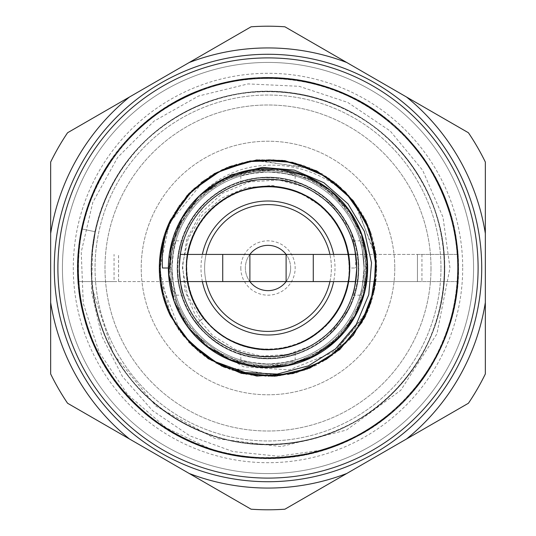 <?xml version="1.0" encoding="UTF-8"?>
<svg xmlns="http://www.w3.org/2000/svg" width="536" height="536" viewBox="0 0 536 536"><rect width="100%" height="100%" fill="white"/><g stroke="black" fill="none" stroke-linecap="round" stroke-linejoin="round"><path stroke-width="0.4" stroke-dasharray="2.68 2.01" d="M349.505 268A81.506 81.506 0 0 1 227.251 338.585A81.506 81.506 0 0 1 227.251 197.416A81.506 81.506 0 0 1 349.505 268A81.506 81.506 0 0 1 268 349.505A81.506 81.506 0 0 1 186.495 268A81.506 81.506 0 0 1 268 186.495A81.506 81.506 0 0 1 349.505 268A81.506 81.506 0 0 1 249.093 347.281A81.506 81.506 0 0 1 195.265 231.224A81.506 81.506 0 0 1 349.505 268L355.422 268L349.505 268C350.919 220.912 305.078 180.143 258.479 187.057C200.652 191.325 165.999 264.75 199.459 312.106C223.753 352.474 284.361 361.947 319.811 330.913C366.122 296.033 355.529 215.532 301.768 193.824C250.091 167.534 182.421 212.403 186.528 270.238C186.407 317.352 233.348 356.842 279.745 348.655C337.425 342.792 370.048 268.442 335.302 222.025C309.909 182.34 249.059 174.542 214.48 206.534C178.032 236.383 177.389 297.728 213.207 328.334C254.399 369.137 332.534 347.053 346.269 290.726C364.835 235.8 310.686 175.305 254.044 187.701C207.405 194.367 175.091 246.513 189.885 291.242C203.995 347.482 282.271 369.049 323.188 327.972C367.515 290.599 352.514 210.802 297.641 192.076C244.597 168.673 179.5 217.194 186.776 274.713C189.242 321.761 238.286 358.611 284.16 347.884C330.598 339.938 361.465 286.928 345.452 242.62C329.801 186.789 250.962 167.379 211.184 209.569C167.902 248.148 185.088 327.496 240.456 344.708C294.123 366.651 357.867 316.354 349.01 259.055C345.151 201.201 271.973 166.026 224.383 199.151C183.848 223.15 173.939 283.691 204.719 319.362C233.287 356.815 294.572 359.582 326.404 324.85C368.607 285.098 349.244 206.246 293.427 190.561C239.17 170.106 176.84 222.132 187.265 279.169C192.31 326.009 243.31 360.105 288.522 346.879C334.457 336.394 362.363 281.762 343.938 238.399C325.245 183.52 245.455 168.471 208.055 212.779C166.957 253.675 188.484 331.965 244.711 346.109C289.433 360.922 341.6 328.635 348.293 282.003C360.721 225.368 300.254 171.178 245.314 189.717C191.566 203.003 167.848 275.484 203.626 317.989L201.302 319.798L187.566 295.383L182.394 268L186.756 239.049L200.692 213.194L222.427 193.275L249.609 181.885L278.921 179.969L307.155 187.714L331.389 204.283L349.177 227.854C354.363 240.758 356.447 254.138 355.422 268M329.921 281.581A63.389 63.389 0 0 0 268 204.611A63.389 63.389 0 0 0 204.611 268A63.389 63.389 0 0 0 268 331.389A63.389 63.389 0 0 0 329.921 254.419M290.639 268A22.639 22.639 0 0 0 286.11 254.419L286.11 281.581A22.639 22.639 0 0 0 290.639 268A22.639 22.639 0 0 1 268 290.639A22.639 22.639 0 0 1 245.361 268A22.639 22.639 0 0 1 268 245.361A22.639 22.639 0 0 1 290.639 268M249.89 254.419A22.639 22.639 0 0 0 249.89 281.581L249.89 254.419M92.782 289.969C81.13 207.506 135.206 123.89 214.199 99.803C292.408 73.358 385.25 110.697 423.326 183.989C463.761 256 444.364 353.747 379.468 404.961C316.3 458.126 216.229 457.248 154.04 402.898C90.175 350.805 72.186 251.873 114.516 180.672C154.073 108.071 247.9 72.822 325.453 101.016C404.064 126.529 456.056 212.129 442.729 293.574C432.157 375.515 357.726 442.441 275.203 444.445C192.746 449.188 113.197 388.479 95.944 307.744C76.032 227.612 120.922 138.181 197.087 106.275C272.134 71.878 368.359 99.401 413.805 168.378C461.496 235.74 452.304 335.435 392.881 392.855C335.536 452.196 235.806 461.657 168.398 413.819C99.455 368.48 71.65 272.141 106.289 197.054C138.06 120.741 227.82 75.904 307.852 95.964C388.707 113.163 449.282 192.973 444.438 275.357C442.428 357.968 375.28 432.237 293.413 442.749C211.881 456.022 126.476 403.836 100.976 325.325C72.869 247.666 108.299 154.08 180.746 114.476C251.846 72.501 350.383 89.948 402.717 153.832C457.121 215.914 458.267 315.999 405.129 379.26C354.216 444.217 256.034 463.908 184.029 423.346C110.771 385.364 73.191 292.468 99.803 214.199C123.474 135.166 208.075 80.996 289.809 92.761C372.038 101.451 440.572 174.615 444.25 257.052C450.843 339.442 391.689 420.278 311.356 439.185C231.626 460.846 141.269 417.738 107.796 342.29C71.797 267.946 97.385 171.198 165.343 124.319C231.726 75.208 331.529 82.397 390.195 140.512C450.729 196.645 462.186 296.066 415.903 364.48C371.964 434.354 276.368 464.062 200.558 431.205C123.803 400.888 76.728 312.709 95.174 231.74A176.592 176.592 0 0 1 382.175 133.283A176.592 176.592 0 0 1 332.106 432.545A176.592 176.592 0 0 1 92.782 246.031A176.592 176.592 0 0 0 92.782 289.969L113.438 354.195L156.03 406.167L214.688 438.421L281.179 446.602L346.437 430.073L400.767 390.302L436.92 333.854L449.979 268L443.024 217.261L422.676 170.294L390.215 130.978L347.784 102.443L299.108 86.296L248.047 83.911L198.521 96.038L154 121.163L117.706 157.336L92.835 202.26L81.238 252.108L83.248 303.235L99.086 352.038L127.615 394.496L166.281 427.896L212.504 449.898A190.173 190.173 0 0 0 323.496 449.898L278.298 456.25L232.959 451.553L190.046 435.956L152.405 410.522L122.436 376.513L101.74 336.052L91.468 291.705L92.782 246.031L92.279 252.436L95.348 231.773L81.881 228.946L95.348 231.773L92.279 252.436M440.967 268A172.967 172.967 0 0 0 181.516 118.208A172.967 172.967 0 0 0 181.516 417.792A172.967 172.967 0 0 0 440.967 268A172.967 172.967 0 0 1 181.516 417.792A172.967 172.967 0 0 1 181.516 118.208A172.967 172.967 0 0 1 440.967 268M50.659 233.529L50.659 373.954A241.79 241.79 0 0 0 67.57 403.246L251.089 509.2A241.79 241.79 0 0 0 284.911 509.2L468.43 403.246A241.79 241.79 0 0 0 485.341 373.954L485.341 162.046A241.79 241.79 0 0 0 468.43 132.754L284.911 26.8A241.79 241.79 0 0 0 251.089 26.8L67.57 132.754A241.79 241.79 0 0 0 50.659 162.046L50.659 233.529A220.055 220.055 0 0 1 129.478 97.016M453.088 161.142A213.717 213.717 0 0 0 82.913 161.142A213.717 213.717 0 0 0 268 481.717A213.717 213.717 0 0 0 453.088 161.142A213.717 213.717 0 0 0 82.913 161.142A213.717 213.717 0 0 0 268 481.717A213.717 213.717 0 0 0 453.088 161.142M129.478 438.984A220.055 220.055 0 0 1 50.659 302.471M189.181 62.538A220.055 220.055 0 0 1 346.819 62.538M406.523 97.016A220.055 220.055 0 0 1 485.341 233.529M485.341 302.471A220.055 220.055 0 0 1 406.523 438.984M346.819 473.462A220.055 220.055 0 0 1 189.181 473.462M473.569 268A205.569 205.569 0 0 0 165.215 89.974A205.569 205.569 0 0 0 165.215 446.026A205.569 205.569 0 0 0 473.569 268A205.569 205.569 0 0 1 165.215 446.026A205.569 205.569 0 0 1 165.215 89.974A205.569 205.569 0 0 1 473.569 268A205.569 205.569 0 0 1 165.215 446.026A205.569 205.569 0 0 1 165.215 89.974A205.569 205.569 0 0 1 473.569 268A205.569 205.569 0 0 0 268 62.431A205.569 205.569 0 0 0 62.431 268A205.569 205.569 0 0 0 268 473.569A205.569 205.569 0 0 0 473.569 268M462.702 268A194.702 194.702 0 0 1 170.649 436.619A194.702 194.702 0 0 1 170.649 99.381A194.702 194.702 0 0 1 462.702 268M333.62 254.419A67.013 67.013 0 0 1 333.62 281.581M202.38 281.581A67.013 67.013 0 0 1 202.38 254.419M206.079 254.419A63.389 63.389 0 0 0 206.079 281.581M212.504 449.898C111.032 421.51 51.443 302.096 88.862 204.169C121.31 104.58 244.53 49.768 340.092 92.018C437.845 128.888 487.177 254.553 440.378 348.32C398.992 444.29 270.781 487.572 179.741 436.451C85.881 390.349 48.528 261.213 103.823 172.016C154.857 80.299 284.201 49.037 371.428 108.413C461.168 163.808 485.67 294.465 422.623 378.711C363.381 465.757 231.003 484.115 150.261 417.343C66.303 354.879 53.687 220.403 124.298 143.44C190.615 62.645 325.118 55.972 399.106 130.241C476.665 200.853 477.355 334.142 399.568 405.317C325.077 479.881 192.317 473.77 124.808 393.149C53.674 315.664 66.116 182.347 149.618 119.166C229.488 51.771 363.555 70.29 422.18 156.673C485.589 239.84 461.355 372.051 372.051 427.185C285.427 486.467 155.748 456.699 104.198 364.621C48.588 274.955 85.144 147.166 178.99 99.944C270.58 48.448 397.752 91.14 440.002 186.876C487.331 279.893 438.542 406.429 341.03 443.594C245.448 486.192 122.523 432.458 89.211 332.809C51.356 234.808 110.041 115.555 211.459 86.423C311.483 52.789 427.574 117.773 451.982 219.867C481.161 320.689 410.368 434.93 307.543 454.019C206.099 478.688 94.296 402.402 80.346 298.84C60.863 195.962 141.149 88.795 245.883 79.12C350.035 64.682 452.545 149.269 457.697 254.553C467.573 359.522 377.585 457.838 272.697 458.113C167.989 463.546 72.802 368.152 77.867 263.9C77.539 159.473 176.016 68.575 280.764 78.256C385.799 83.093 471.131 184.98 456.96 289.44C447.486 394.449 341.057 474.662 237.877 455.774C134.047 441.63 57.58 331.489 81.881 228.946C57.312 332.863 135.869 443.868 241.368 456.297C346.182 473.59 452.029 388.969 457.623 282.412C468.015 176.29 376.842 76.742 270.184 77.841C163.574 74.149 69.948 172.043 78.115 278.439C81.686 384.882 184.913 471.881 290.646 456.819C396.968 446.508 476.685 337.352 454.97 233.227C438.113 128.124 323.268 55.007 221.187 83.676C117.786 106.845 51.583 227.05 87.127 326.739C116.701 428.21 241.435 486.742 338.363 444.679C437.738 408.231 487.901 280.898 439.741 186.32C396.473 89.412 267.176 47.771 175.379 101.907C81.284 151.775 48.32 282.686 108.212 371.126C164.103 462.173 297.138 485.964 381.217 420.8C468.297 359.569 483.666 224.323 413.149 145.129C346.966 62.337 209.965 55.556 135.963 131.132C57.754 202.266 59.67 339.717 139.996 408.646C216.49 481.978 352.474 471.405 416.653 386.61C484.792 305.058 465.717 171.011 376.768 111.997C290.606 49.084 158.562 77.13 105.324 169.497C47.945 259.424 84.882 389.866 180.217 436.699C273.166 488.202 401.933 442.689 442.039 344.661C487.546 249.193 433.517 122.576 333.191 89.351C234.835 50.324 112.513 111.957 85.492 214.541C53.198 315.597 121.974 432.853 226.467 453.583C329.821 479.03 441.664 403.407 455.875 297.493C474.809 192.31 391.474 86.048 285.326 78.618C179.533 66.317 78.082 156.901 77.894 262.975C72.159 368.868 169.758 465.074 275.33 458.032C381.036 457.081 471.171 353.224 457.168 248.456C448.686 142.77 341.198 60.22 236.376 80.474C130.811 95.917 56.206 208.417 82.899 311.624C104.929 416.003 222.648 483.238 323.496 449.898M240.832 268A27.168 27.168 0 0 0 281.581 291.53A27.168 27.168 0 0 0 281.581 244.47A27.168 27.168 0 0 0 240.832 268M349.177 308.146L333.379 329.553L312.106 345.385L287.316 354.584L260.965 356.098L235.25 349.445L212.692 335.509L195.419 315.356L184.967 290.954L182.535 264.543L188.23 238.607L201.697 215.774L221.576 198.166L245.937 187.721L272.395 185.429L298.163 191.654L320.642 205.777C284.093 172.76 220.095 184.163 197.168 227.686C166.328 276.79 204.926 348.219 262.895 349.345C320.548 355.482 367.776 289.433 343.321 236.865C326.645 192.806 268.704 172.646 228.276 196.833C186.468 218.547 173.215 278.445 201.958 315.764C233.87 364.172 314.88 358.644 339.918 306.351C369.391 256.422 328.849 186.072 270.868 186.548C223.86 183.473 181.503 227.847 186.769 274.666C189.208 321.714 238.232 358.597 284.114 347.898C341.392 338.906 369.92 262.895 332.702 218.433C299.47 170.924 218.648 178.676 195.057 231.639C172.78 273.152 195.62 330.089 240.409 344.695C294.07 366.664 357.84 316.408 349.016 259.102C345.285 212.135 295.269 176.619 249.696 188.578C203.492 197.771 174.059 251.598 191.258 295.457C208.41 350.846 287.738 368.125 326.37 324.883C368.601 285.152 349.278 206.293 293.467 190.582C249.18 174.515 196.129 205.322 188.136 251.753C177.356 297.614 214.152 346.698 261.193 349.217C318.706 356.561 367.301 291.517 343.958 238.446C325.292 183.553 245.515 168.458 208.089 212.745C175.118 246.393 181.181 307.443 220.122 333.955C257.394 362.772 317.319 349.619 339.1 307.845C369.612 258.54 330.545 187.365 272.569 186.629C214.876 180.867 168.09 247.223 192.886 299.631C209.857 343.583 267.926 363.361 308.193 338.906C349.861 316.917 362.718 256.932 333.72 219.8C301.493 171.6 220.524 177.664 195.834 230.125C166.689 280.248 207.693 350.323 265.668 349.472C312.696 352.232 354.758 307.577 349.184 260.798C346.437 213.764 297.172 177.208 251.364 188.216C194.139 197.576 166.113 273.782 203.626 317.989L196.478 323.543A90.557 90.557 0 0 0 349.177 227.854A90.557 90.557 0 0 1 349.177 308.146C374.182 261.34 347.248 197.516 296.904 182.18C247.605 163.755 187.433 198.769 179.104 250.734C167.44 302.13 210.032 356.983 262.68 358.403C315.248 363.073 363.83 313.701 358.309 261.313C356.011 208.611 300.602 166.944 249.394 179.372C197.409 188.726 163.54 249.026 182.629 298.204C198.869 348.521 262.988 374.034 309.265 348.614C357.01 325.761 373.753 258.975 342.424 216.403C313.366 172.103 245.099 164.371 206.983 201.08C166.924 235.827 168.311 304.374 209.777 337.358C249.595 372.453 317.212 362.008 344.474 316.501C373.967 272.322 354.691 206.809 305.915 185.758C258.158 162.408 195.901 190.146 181.449 241.347C164.599 291.812 200.471 349.767 253.086 357.324C305.252 367.354 358.041 324.032 358.51 270.921C361.572 217.958 311.537 171.286 258.875 177.905C206.038 181.845 166.334 237.743 179.908 289.005C190.776 340.796 251.565 372.808 300.508 352.521C350.356 334.953 374.081 270.305 347.462 224.564C323.503 177.51 256.128 162.542 214.4 195.004C170.964 224.926 165.041 293.842 202.762 330.806C238.105 369.894 307.369 366.611 338.906 324.327C372.969 284.18 360.493 215.8 314.424 190.246C270.157 161.792 203.908 183.279 184.773 232.296C162.488 280.047 192.504 342.698 243.652 355.227C294.023 370.932 351.998 332.957 357.686 280.562C366.51 228.477 321.292 176.183 268.549 177.443C215.7 175.661 169.966 227.304 178.173 279.47C183.48 332.139 240.604 370.537 291.289 355.515C342.832 343.201 373.244 281.621 351.65 233.301C332.541 183.821 267.611 161.885 222.507 189.697C176.016 215.291 162.797 282.325 196.478 323.543L201.302 319.798M355.703 281.581L417.423 281.581L417.423 254.419L458.173 254.419L180.297 254.419M355.703 254.419L417.423 254.419L417.423 281.581L458.173 281.581L458.173 254.419L458.173 281.581L114.047 281.581L114.047 254.419M421.953 254.419L421.953 281.581M114.047 281.581L77.827 281.581L77.827 254.419L77.827 281.581L180.297 281.581M313.279 281.581L313.279 254.419M222.721 281.581L222.721 254.419M118.577 281.581L118.577 254.419L118.577 281.581M183.265 294.385L182.421 291.497M180.511 282.908L179.955 279.129M179.486 274.466L179.279 270.097M179.252 268A88.748 88.748 0 0 0 312.374 344.856A88.748 88.748 0 0 0 312.374 191.144A88.748 88.748 0 0 0 179.252 268M179.292 265.347L179.5 261.347M179.908 257.24L180.552 252.871M182.32 244.858L183.212 241.783M265.347 179.292L270.097 179.279M274.466 179.486L279.129 179.955M282.908 180.511L286.733 181.255M290.284 182.093L293.607 183.024M294.746 183.379L291.497 182.421M244.858 182.32L241.783 183.212M257.24 179.908L261.347 179.5M270.653 356.708L265.903 356.721M261.535 356.514L256.871 356.045M253.093 355.489L249.267 354.745M245.716 353.907L242.393 352.976M241.254 352.621L244.503 353.579M291.142 353.68L295.169 352.487L295.169 360.071L280.683 363.153L271.906 363.911L262.942 363.857L254.714 363.066L240.832 360.071C242.433 361.398 251.485 362.705 268 363.991C284.515 362.705 293.567 361.398 295.169 360.071M278.76 356.092L274.653 356.5M360.071 240.832C361.398 242.433 362.705 251.485 363.991 268A95.991 95.991 0 0 0 220.001 184.866A95.991 95.991 0 0 0 220.001 351.134A95.991 95.991 0 0 0 363.991 268C362.705 284.515 361.398 293.567 360.071 295.169C361.398 293.56 362.705 284.509 363.991 268C362.705 251.485 361.398 242.426 360.071 240.832L352.487 240.832L353.579 244.503M355.489 253.093L356.045 256.871M356.514 261.535L356.721 265.903M356.708 270.653L356.5 274.653M356.092 278.76L355.448 283.129M353.68 291.142L352.487 295.169L360.071 295.169M172.009 268C173.296 251.485 174.602 242.433 175.929 240.832L172.847 255.317L172.09 264.094L172.143 273.059L172.934 281.286L175.929 295.169C174.602 293.567 173.296 284.515 172.009 268M268 172.009C251.485 173.296 242.433 174.602 240.832 175.929L255.317 172.847L264.094 172.09L273.059 172.143L281.286 172.934L295.169 175.929C293.567 174.602 284.515 173.296 268 172.009M431.004 268A163.004 163.004 0 0 1 186.495 409.169A163.004 163.004 0 0 1 186.495 126.831A163.004 163.004 0 0 1 431.004 268A163.004 163.004 0 0 0 268 104.996A163.004 163.004 0 0 0 104.996 268A163.004 163.004 0 0 0 268 431.004A163.004 163.004 0 0 0 431.004 268M481.717 268A213.717 213.717 0 0 0 161.142 82.913A213.717 213.717 0 0 0 161.142 453.088A213.717 213.717 0 0 0 481.717 268M394.784 268A126.784 126.784 0 0 1 204.611 377.8A126.784 126.784 0 0 1 204.611 158.2A126.784 126.784 0 0 1 394.784 268A126.784 126.784 0 0 0 204.611 158.2A126.784 126.784 0 0 0 204.611 377.8A126.784 126.784 0 0 0 394.784 268M182.582 334.558L168.123 310.009L160.364 282.646L160.284 254.218L167.734 226.835L181.871 202.166L201.844 181.851L226.654 167.56L254.245 160.465L310.103 167.902L334.658 182.233L354.443 202.668L375.756 254.948L375.562 283.289L367.649 310.552L332.789 355.033L308.113 368.982L280.556 375.676L224.658 367.441L200.209 352.929L180.652 332.347L160.143 279.812L160.626 251.25L168.853 223.881L204.43 180.109L229.321 166.455L257.032 160.056L312.769 169.289L336.983 184.062L356.252 204.853L375.857 257.85L375.086 286.231L366.664 313.285L330.404 356.554L305.339 369.987L277.594 376.185L222.139 366.215L198.025 351.053L178.729 329.901L165.899 304.468L159.963 276.656L161.222 248.295L169.939 221.234L185.664 197.536L206.93 178.582L232.195 165.557L259.92 159.648L288.234 161.53L315.248 170.616L339.134 186.106L358.068 207.204L370.53 232.658L376.064 260.556L374.43 289.018L365.411 316.166A108.667 108.667 0 0 0 365.411 219.834C336.085 161.919 250.533 145.772 203.667 191.948L203.667 191.948A99.616 99.616 0 0 0 203.667 344.052L243.545 366.785L289.34 369.934L331.918 352.842L363.482 319.51M170.736 316.454L159.708 269.588L169.557 222.38M183.607 335.804L168.291 310.887L160.385 282.834L160.599 253.655L168.425 225.428M365.411 219.834L348.802 195.627L326.411 176.78L299.999 164.351L271.337 159.38L242.406 162.636L215.251 173.49L191.761 190.896L173.798 213.817L163.004 240.845L159.748 269.876L164.016 298.8L175.795 325.513L194.541 347.851L218.541 364.413L246.037 374.255L275.283 376.426L303.979 370.363L329.915 356.929L351.482 337.305L367.066 312.669L375.167 284.616L375.515 255.357L368.393 227.003L354.068 201.657L333.218 181.356L307.63 167.245L279.269 160.137L250.091 160.813L222.286 169.597L197.811 185.443L178.207 207.09L165.021 233.294L159.654 262.131L162.153 291.229L172.049 318.659L188.866 342.477L211.686 360.681L238.56 372.192L267.464 376.446L296.354 372.909L323.094 361.391L345.921 343.12L363.348 319.637L373.873 292.489L376.352 263.491L371.039 234.768L358.557 208.323L339.529 186.186L315.108 170.26L287.336 161.376L258.164 159.942L229.542 166.361L203.841 180.498L182.93 200.879L167.989 225.924L160.231 254.024L160.626 283.216L168.766 311.302L183.801 336.347L204.853 356.44L230.715 369.82L259.324 375.883L288.529 374.47L316.193 365.398L340.186 348.929L359.033 326.605L371.562 300.187L376.614 271.437L373.451 242.46L362.711 215.351L345.325 191.881L322.216 173.818L294.988 162.904L265.963 159.654L237.133 163.983L210.474 175.801L188.149 194.615L171.6 218.721L161.758 246.225L159.574 275.249L165.624 303.731L179.071 329.694L198.682 351.382L223.237 367.026L251.19 375.133L280.402 375.555L308.776 368.493L334.209 354.169L354.611 333.345L368.761 307.858L375.89 279.531L375.207 250.205L366.383 222.239L350.49 197.73L328.863 178.18L302.82 165.061L274.117 159.721L244.986 162.207L217.475 172.036L193.643 188.746L175.46 211.486L163.902 238.353L159.574 267.27L163.044 296.174L174.495 322.933L192.692 345.787L216.149 363.247L243.344 373.84L272.382 376.406L301.071 371.187L327.489 358.738L349.733 339.616L365.766 315.061L374.637 287.242L376.051 258.111L369.679 229.656L355.609 204.075L335.214 183.118L310.17 168.083L282.137 160.251L253.025 160.606L224.926 168.706L199.814 183.687L179.667 204.705L166.214 230.5L160.056 259.029L161.43 288.268L170.589 316.166M363.991 268A95.991 95.991 0 0 0 220.001 184.866A95.991 95.991 0 0 0 220.001 351.134A95.991 95.991 0 0 0 363.991 268A95.991 95.991 0 0 0 220.001 184.866A95.991 95.991 0 0 0 220.001 351.134A95.991 95.991 0 0 0 363.991 268M347.228 207.613L314.666 180.411L273.661 168.773L231.445 175.413L196.256 199.499L173.878 235.612L168.907 277.836L182.113 318.451L211.037 349.72L250.533 365.673L293.138 364.138L331.107 345.063L357.566 311.604L367.582 270.111L359.187 228.504L334.149 194.025L297.185 172.753L254.694 169.289L214.621 183.942L184.364 213.924L169.383 253.93L172.525 296.388L193.362 333.606L227.82 358.731L269.36 367.602L310.813 357.934L344.588 331.677L364.098 293.922L365.766 251.397L350.115 211.747L319.101 182.508L278.666 168.981L236.262 173.577L199.673 195.546L175.647 230.708L168.579 272.831L180.069 313.895L207.09 346.725L245.455 365.009L288.207 365.539L327.081 348.199L354.845 315.985L367.113 275.135L361.244 232.972L338.082 197.208L301.989 174.381L259.927 168.941L219.264 181.523L187.198 209.744L170.555 249.106L171.48 291.705L190.019 329.854L223.197 356.48L264.395 367.475L306.384 359.904L341.278 335.449L362.798 298.606L366.885 256.134L352.882 215.894L323.242 185.201L283.397 170.026L240.912 172.224L203.566 192.324L177.905 226.339L168.384 268L162.462 268M367.616 268A99.616 99.616 0 0 1 218.192 354.269A99.616 99.616 0 0 1 218.192 181.731A99.616 99.616 0 0 1 367.616 268M183.513 240.832L175.929 240.832M183.513 295.169L175.929 295.169M240.832 352.487L240.832 360.071M240.832 175.929L240.832 183.513M295.169 175.929L295.169 183.513"/><path stroke-width="0.8" d="M180.297 281.581L249.89 281.581A22.639 22.639 0 0 0 286.11 281.581L286.11 254.419A22.639 22.639 0 0 0 249.89 254.419L313.279 254.419L313.279 281.581L355.703 281.581M129.478 438.984L67.57 403.246A241.79 241.79 0 0 1 50.659 373.954L50.659 302.471A220.055 220.055 0 0 0 129.478 438.984L189.181 473.462A220.055 220.055 0 0 0 346.819 473.462L406.523 438.984A220.055 220.055 0 0 0 485.341 302.471L485.341 233.529A220.055 220.055 0 0 0 406.523 97.016L346.819 62.538A220.055 220.055 0 0 0 189.181 62.538L129.478 97.016A220.055 220.055 0 0 0 50.659 233.529L50.659 302.471M50.659 233.529L50.659 162.046A241.79 241.79 0 0 1 67.57 132.754L129.478 97.016M346.819 473.462L284.911 509.2A241.79 241.79 0 0 1 251.089 509.2L189.181 473.462M485.341 302.471L485.341 373.954A241.79 241.79 0 0 1 468.43 403.246L406.523 438.984M406.523 97.016L468.43 132.754A241.79 241.79 0 0 1 485.341 162.046L485.341 233.529M189.181 62.538L251.089 26.8A241.79 241.79 0 0 1 284.911 26.8L346.819 62.538M333.62 281.581A67.013 67.013 0 0 1 202.38 281.581M202.38 254.419A67.013 67.013 0 0 1 333.62 254.419M329.921 254.419A63.389 63.389 0 0 0 206.079 254.419M206.079 281.581A63.389 63.389 0 0 0 329.921 281.581M313.279 254.419L355.703 254.419M180.297 254.419L249.89 254.419L249.89 281.581L313.279 281.581M222.721 254.419L222.721 281.581M179.279 270.097L179.252 268C180.069 281.581 181.403 290.378 183.265 294.385M182.421 291.497L180.511 282.908M179.955 279.129L179.486 274.466M183.212 241.783C181.335 245.984 180.016 254.727 179.252 268L179.292 265.347M179.5 261.347L179.908 257.24M180.552 252.871L182.32 244.858M179.252 268A88.748 88.748 0 0 1 312.374 191.144A88.748 88.748 0 0 1 312.374 344.856A88.748 88.748 0 0 1 179.252 268M270.097 179.279L274.466 179.486M279.129 179.955L282.908 180.511M286.733 181.255L290.284 182.093M293.607 183.024L294.746 183.379M291.497 182.421C282.499 178.555 254.312 178.367 244.858 182.32M241.783 183.212C244.242 182.24 249.394 181.135 257.24 179.908M261.347 179.5L265.347 179.292M265.903 356.721L261.535 356.514M256.871 356.045L253.093 355.489M249.267 354.745L245.716 353.907M242.393 352.976L241.254 352.621M244.503 353.579C253.501 357.445 281.688 357.633 291.142 353.68M295.169 352.487C294.626 353.05 289.159 354.249 278.76 356.092M274.653 356.5L270.653 356.708M352.487 295.169C353.934 293.567 355.355 284.515 356.748 268C355.355 251.485 353.934 242.426 352.487 240.832M353.579 244.503L355.489 253.093M356.045 256.871L356.514 261.535M356.721 265.903L356.708 270.653M356.5 274.653L356.092 278.76M355.448 283.129L353.68 291.142M365.411 316.166L363.482 319.51M203.667 191.948A99.616 99.616 0 0 0 291.102 364.902A99.616 99.616 0 0 0 356.902 223.056A99.616 99.616 0 0 0 203.667 191.948L231.05 174.89L262.298 167.366L294.257 170.113L323.838 182.696L347.971 203.841L364.413 231.445L371.528 262.808L368.748 294.753L356.293 324.394L335.543 348.869L308.287 365.894L277.233 374.081L245.166 372.513L214.929 361.579L189.422 342.249L170.589 316.166A108.667 108.667 0 0 1 170.589 219.834L192.136 190.548L221.931 169.925L256.61 159.949L292.582 162.381L325.935 176.565L353.057 200.511L370.43 232.088L376.272 267.779L370.517 303.544L353.251 335.328L326.303 359.361L293.025 373.552L256.771 376.084L221.884 366.128L192.183 345.499L170.736 316.454M169.557 222.38L188.953 193.489L216.825 172.545L249.897 161.142L284.804 160.639L317.875 171.681L345.827 192.565L366.001 221.14L375.77 254.888L374.148 289.795L361.894 322.438L339.851 349.479L310.11 367.79L276.127 376.071L241.408 373.364L209.556 359.281L183.607 335.804M168.425 225.428L187.091 195.54L214.541 173.517L247.612 161.571L282.841 160.478L316.702 170.89L345.104 191.821L365.505 220.504L375.783 254.138L374.269 289.326L361.713 322.297L339.63 349.666L309.775 368.118L275.397 375.984L240.275 372.915L208.203 358.664L182.582 334.558M170.589 219.834C164.163 235.23 161.457 251.284 162.462 268L168.384 268M203.667 344.052L227.874 359.16L255.357 366.812L283.959 366.289L311.182 357.767L334.866 341.774L353.13 319.731L364.279 293.433L367.569 265.025L362.631 236.932L349.948 211.365L330.444 190.427L305.915 175.882L278.351 169.155L249.91 170.461L222.829 179.466L199.345 195.828L181.831 218.467L171.487 245.066L168.76 273.407L174.113 301.286L187.406 326.498L207.345 347.02L232.269 360.969L260.067 367.301L288.475 365.237L315.195 355.214L338.203 338.323L355.462 315.677L365.371 288.958L367.328 260.456L361.056 232.53L347.228 207.613M481.717 268A213.717 213.717 0 0 1 161.142 453.088A213.717 213.717 0 0 1 161.142 82.913A213.717 213.717 0 0 1 481.717 268A213.717 213.717 0 0 1 161.142 453.088A213.717 213.717 0 0 1 161.142 82.913A213.717 213.717 0 0 1 481.717 268M478.099 268A210.099 210.099 0 0 0 162.951 86.048A210.099 210.099 0 0 0 162.951 449.952A210.099 210.099 0 0 0 478.099 268"/></g></svg>

